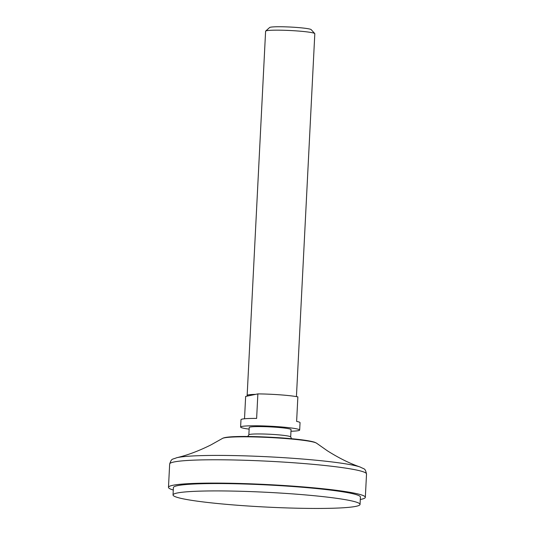 <?xml version="1.0" encoding="UTF-8"?>
<svg xmlns="http://www.w3.org/2000/svg" width="535" height="535" viewBox="0 0 535 535"><rect width="100%" height="100%" fill="white"/><g stroke="black" fill="none" stroke-linecap="round" stroke-linejoin="round"><path stroke-width="0.8" d="M293.949 493.992A93.625 7.39 -177.1 0 0 173.032 494.949A93.625 7.39 -177.1 0 0 266.162 507.06A93.625 7.39 -177.1 0 0 360.042 504.418A93.625 7.39 -177.1 0 0 293.949 493.992M360.042 504.418L360.416 497.062A93.625 7.39 -177.1 0 0 294.324 486.629A93.625 7.39 -177.1 0 0 173.4 487.586L173.032 494.949M291.582 438.72A24.637 24.637 0 0 0 290.665 436.881A20.945 1.652 -177.1 0 0 275.899 434.634A20.945 1.652 -177.1 0 0 248.882 434.768A24.637 24.637 0 0 0 247.779 436.5M255.556 394.375A24.637 1.946 -177.1 0 0 247.15 395.412A24.637 1.946 -177.1 0 0 247.959 395.954L257.87 393.894A29.565 2.334 -177.1 0 1 280.414 394.857A29.565 2.334 -177.1 0 1 297.861 396.876L296.624 421.406A29.565 2.334 2.9 0 1 300.041 422.683L299.667 430.04A29.565 2.334 -177.1 0 0 278.795 426.749A29.565 2.334 -177.1 0 0 240.61 427.05A29.565 2.334 -177.1 0 0 249.143 429.13M240.61 427.05L240.984 419.687A29.565 2.334 2.9 0 1 256.626 418.423L257.87 393.894M244.515 418.771L245.645 396.435L247.959 395.954M290.686 436.921L291.053 429.605A20.945 1.652 -177.1 0 0 276.274 427.271A20.945 1.652 -177.1 0 0 249.223 427.485L248.855 434.808M290.973 431.25A29.565 2.334 -177.1 0 0 299.667 430.04M296.43 396.616L314.814 33.712A24.637 1.946 -177.1 0 0 314.74 33.551A24.637 1.946 -177.1 0 0 297.42 30.97A24.637 1.946 -177.1 0 0 265.681 31.07A24.637 1.946 -177.1 0 0 265.601 31.217L247.15 395.412M314.74 33.551L311.169 29.626A20.858 1.645 -177.1 0 0 296.504 27.432A20.858 1.645 -177.1 0 0 269.633 27.519L265.681 31.07M360.296 499.489A98.554 7.778 -177.1 0 0 365.338 497.309A98.554 7.778 -177.1 0 0 295.768 486.335A98.554 7.778 -177.1 0 0 168.478 487.338A98.554 7.778 -177.1 0 0 173.28 490.013M283.389 438.366A47.441 3.745 -177.1 0 0 222.446 438.439C226.786 435.617 256.205 436.145 283.055 438.005C299.105 439.222 309.685 440.653 314.794 442.291L316.593 443.207A47.441 3.745 -177.1 0 0 283.389 438.366M365.338 497.309L366.522 473.99A98.554 7.778 -177.1 0 0 296.945 463.009A98.554 7.778 -177.1 0 0 169.662 464.019L168.478 487.338M360.282 467.068A95.076 7.503 -177.1 0 0 360.182 467.035A95.076 7.503 -177.1 0 0 296.163 458.535A95.076 7.503 -177.1 0 0 176.664 457.739A95.076 7.503 -177.1 0 0 176.563 457.766M222.446 438.439L210.924 444.913C198.679 451.005 187.257 455.278 176.664 457.739C171.949 459.726 171.748 458.094 169.662 464.019M316.593 443.207L327.4 450.818C338.969 458.114 349.897 463.517 360.182 467.035C364.683 469.489 365.044 467.884 366.522 473.99"/></g></svg>

